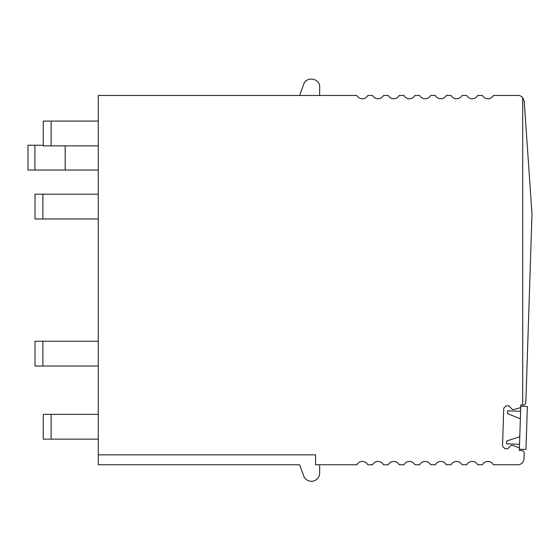 <?xml version="1.0" encoding="UTF-8"?>
<svg xmlns="http://www.w3.org/2000/svg" width="560" height="560" viewBox="0 0 560 560"><rect width="100%" height="100%" fill="white"/><g stroke="black" fill="none" stroke-linecap="round" stroke-linejoin="round"><path stroke-width="0.84" d="M522.704 97.601L524.209 101.241L532 214.018L525.84 402.619C525.259 404.481 524.405 405.279 523.285 405.02L522.704 404.999L522.704 97.601A6.195 6.195 0 0 0 518.028 95.466L493.395 95.466A6.195 6.195 0 0 1 482.433 95.466L477.694 95.466A6.195 6.195 0 0 1 466.732 95.466L462 95.466A6.195 6.195 0 0 1 451.038 95.466L446.299 95.466A6.195 6.195 0 0 1 435.344 95.466L430.605 95.466A6.195 6.195 0 0 1 419.643 95.466L414.911 95.466A6.195 6.195 0 0 1 403.949 95.466L399.21 95.466A6.195 6.195 0 0 1 388.255 95.466L383.516 95.466A6.195 6.195 0 0 1 372.554 95.466L367.815 95.466A6.195 6.195 0 0 1 356.86 95.466L98.28 95.466L98.28 454.839L315.553 454.839L315.553 464.751L356.86 464.751A6.195 6.195 0 0 1 367.815 464.751L372.554 464.751A6.195 6.195 0 0 1 383.516 464.751L388.255 464.751A6.195 6.195 0 0 1 399.21 464.751L403.949 464.751A6.195 6.195 0 0 1 414.911 464.751L419.643 464.751A6.195 6.195 0 0 1 430.605 464.751L435.344 464.751A6.195 6.195 0 0 1 446.299 464.751L451.038 464.751A6.195 6.195 0 0 1 462 464.751L466.732 464.751A6.195 6.195 0 0 1 477.694 464.751L482.433 464.751A6.195 6.195 0 0 1 493.395 464.751L517.818 464.751A6.195 6.195 0 0 0 524.006 458.759L524.195 453.117A2.478 2.478 0 0 0 521.801 450.555L519.323 450.478L519.386 448.413A0.826 0.826 0 0 0 518.84 447.608L512.869 445.452L511.217 445.396L507.598 448.791L504.91 448.7L502.516 446.145L503.755 408.163L506.317 405.769L508.998 405.853L512.393 409.479L514.045 409.528L520.142 407.764A0.826 0.826 0 0 0 520.737 407.001L520.807 404.936L522.704 404.999M319.683 464.751L319.683 473.011A8.26 8.26 0 0 1 303.66 475.839L299.621 464.751L98.28 464.751L98.28 454.839M299.621 95.466L303.66 84.385C306.229 75.824 320.194 78.288 319.683 87.206L319.683 95.466M98.28 170.03L28 170.03L28 145.243L34.895 145.243L34.895 170.03M65.191 145.866L65.191 170.03M43.281 145.243L34.895 145.243M51.128 145.866L43.281 145.866L43.281 121.079L51.128 121.079L51.128 145.866L98.28 145.866M51.128 121.079L98.28 121.079M42.868 194.194L42.868 218.974L35.021 218.974L35.021 194.194L98.28 194.194M42.868 218.974L98.28 218.974M42.868 341.243L42.868 366.03L35.021 366.03L35.021 341.243L98.28 341.243M42.868 366.03L98.28 366.03M98.28 414.358L43.281 414.358L43.281 439.145L98.28 439.145M519.358 449.239L525.966 449.449L527.366 406.518L520.765 406.301L519.358 449.239M519.771 436.744L506.625 441.049L506.534 443.856L519.526 444.283M520.352 418.796L507.521 413.644L520.352 418.796L507.521 413.644L507.612 410.83L520.604 411.257M51.128 414.358L51.128 439.145"/></g></svg>
